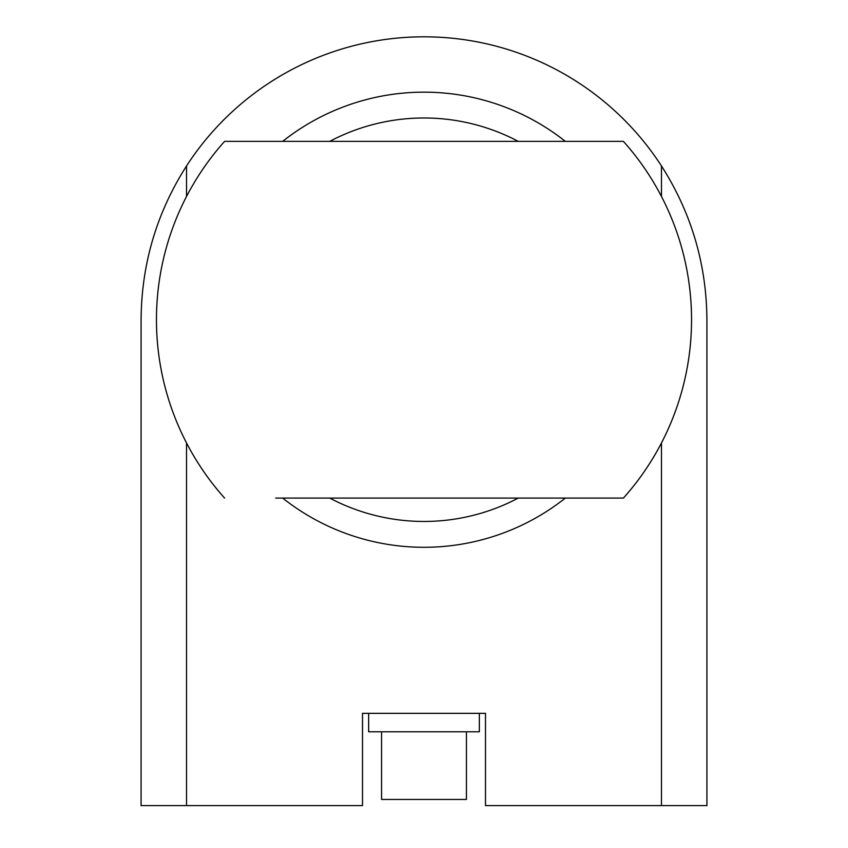 <?xml version="1.0" encoding="UTF-8"?>
<svg xmlns="http://www.w3.org/2000/svg" width="848" height="848" viewBox="0 0 848 848"><rect width="100%" height="100%" fill="white"/><g stroke="black" fill="none" stroke-linecap="round" stroke-linejoin="round"><path stroke-width="1.27" d="M186.518 442.921L186.518 805.6L141.086 805.6L141.086 319.717C141.478 264.11 156.626 212.859 186.518 165.964L186.518 196.524M661.482 196.524L661.482 165.964C691.374 212.859 706.522 264.11 706.914 319.717L706.914 805.6L661.482 805.6L661.482 442.921M661.482 165.964A282.914 282.914 0 0 0 186.518 165.964M186.518 805.6L362.499 805.6L362.499 713.348L485.501 713.348L485.501 805.6L661.482 805.6M572.305 141.362L424 141.362M275.695 498.083L572.305 498.083M424 498.083L623.418 498.083A267.544 267.544 0 0 0 623.418 141.362L224.582 141.362A267.544 267.544 0 0 0 224.582 498.083M282.67 498.083A227.561 227.561 0 0 0 565.33 498.083M565.33 141.362A227.561 227.561 0 0 0 282.67 141.362M466.442 731.792L466.442 799.452L381.558 799.452L381.558 731.792M479.353 713.348L479.353 731.792L368.647 731.792L368.647 713.348M623.418 141.362A267.544 267.544 0 0 1 623.418 498.083M329.745 498.083A201.729 201.729 0 0 0 518.255 498.083M518.255 141.362A201.729 201.729 0 0 0 329.745 141.362"/></g></svg>
